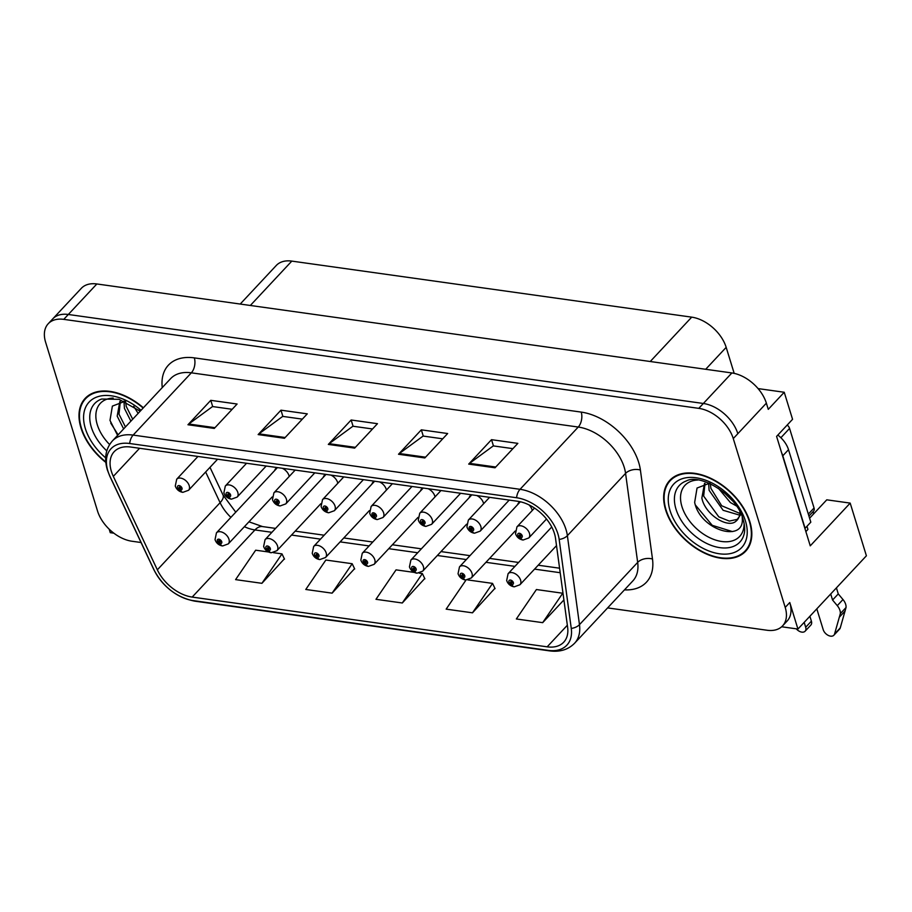 <?xml version="1.0" encoding="UTF-8"?>
<svg xmlns="http://www.w3.org/2000/svg" width="912" height="912" viewBox="0 0 912 912"><rect width="100%" height="100%" fill="white"/><g stroke="black" fill="none" stroke-linecap="round" stroke-linejoin="round"><path stroke-width="1.37" d="M289.207 476.474A8.653 5.495 -136.9 0 0 288.99 475.585A8.653 5.495 -136.9 0 0 282.298 468.278M435.024 496.903A8.653 5.495 -136.9 0 0 434.796 496.025A8.653 5.495 -136.9 0 0 428.116 488.718M337.805 483.28A8.653 5.495 -136.9 0 0 337.588 482.402A8.653 5.495 -136.9 0 0 330.896 475.095M483.622 503.72A8.653 5.495 -136.9 0 0 483.406 502.831A8.653 5.495 -136.9 0 0 476.714 495.524M532.232 510.526A8.653 5.495 -136.9 0 0 532.015 509.648A8.653 5.495 -136.9 0 0 528.983 504.883M386.414 490.097A8.653 5.495 -136.9 0 0 386.198 489.208A8.653 5.495 -136.9 0 0 379.506 481.901M781.664 626.772L797.932 629.052L866.4 555.796L850.189 503.105L810.255 545.843L776.591 436.403L792.562 419.303L784.24 392.263L768.269 409.351L766.365 403.161A32.444 20.588 -136.9 0 0 731.88 372.951L96.854 283.963A32.444 20.588 -136.9 0 0 81.316 288.329L52.782 318.847A32.444 20.588 -136.9 0 1 68.332 314.48A32.444 20.588 -136.9 0 0 52.782 318.847L48.222 323.737A32.444 20.588 -136.9 0 0 45.6 342.194L97.538 511.039A32.444 20.588 -136.9 0 0 132.023 541.249L141.052 542.515M758.077 388.592L784.24 392.263M109.189 529.188L110.261 532.676L113.852 533.178M607.62 607.905L767.049 630.249A32.444 20.588 -136.9 0 0 782.587 625.871A32.444 20.588 -136.9 0 0 785.209 607.415L733.271 438.569A32.444 20.588 -136.9 0 0 698.786 408.359L703.357 403.48L68.332 314.48L703.357 403.48A32.444 20.588 -136.9 0 1 737.831 433.69A32.444 20.588 -136.9 0 0 703.357 403.48L731.88 372.951M797.932 629.052L789.781 602.524A32.444 20.588 -136.9 0 1 787.159 620.992L782.587 625.871M277.544 467.617A8.653 5.495 -136.9 0 0 275.641 468.7A8.653 5.495 -136.9 0 0 274.74 470.455M423.362 488.045A8.653 5.495 -136.9 0 0 421.458 489.128A8.653 5.495 -136.9 0 0 420.557 490.895M326.143 474.422A8.653 5.495 -136.9 0 0 324.25 475.505A8.653 5.495 -136.9 0 0 323.338 477.272M471.96 494.863A8.653 5.495 -136.9 0 0 470.068 495.946A8.653 5.495 -136.9 0 0 469.156 497.713M520.296 501.748A8.653 5.495 -136.9 0 0 518.677 502.751A8.653 5.495 -136.9 0 0 517.765 504.518M374.752 481.24A8.653 5.495 -136.9 0 0 372.86 482.323A8.653 5.495 -136.9 0 0 371.948 484.09M240.221 304.049L276.268 265.483A32.444 20.588 43.1 0 1 291.806 261.106L691.706 317.148A32.444 20.588 43.1 0 1 726.18 347.358L734.183 373.373M809.594 518.21L826.762 499.822L850.189 503.105M813.732 513.775L813.071 511.643M143.378 407.789A51.904 32.946 -136.9 0 0 85.158 398.396A51.904 32.946 -136.9 0 0 80.963 427.933A51.904 32.946 -136.9 0 0 105.815 462.395M665.623 509.876A51.904 32.946 -136.9 0 0 702.571 552.159A51.904 32.946 -136.9 0 0 745.663 551.213A51.904 32.946 -136.9 0 0 749.858 521.675A51.904 32.946 -136.9 0 0 712.91 479.393A51.904 32.946 -136.9 0 0 669.818 480.328A51.904 32.946 -136.9 0 0 665.623 509.876M746.586 549.423A51.904 32.946 -136.9 0 0 747.749 548.591M111.378 471.401A34.599 21.968 43.1 0 1 114.171 451.702A34.599 21.968 43.1 0 1 130.747 447.04L517.663 501.269A34.599 21.968 43.1 0 1 555.522 538.342L567.629 627.331A34.599 21.968 43.1 0 1 563.741 642.173A34.599 21.968 43.1 0 1 547.166 646.836L192.181 597.086A34.599 21.968 43.1 0 1 157.343 569.829L113.316 476.372A34.599 21.968 43.1 0 1 111.378 471.401M107.867 470.9A38.931 24.704 -136.9 0 0 110.044 476.497L154.082 569.966A38.931 24.704 -136.9 0 0 193.276 600.62L548.26 650.37A38.931 24.704 -136.9 0 0 571.265 628.436L559.17 539.437A38.931 24.704 -136.9 0 0 516.568 497.735L129.664 443.506A38.931 24.704 -136.9 0 0 107.867 470.9M495.022 467.788L517.845 443.369L491.522 439.675L468.7 464.094L495.022 467.788M512.909 448.647L493.278 445.9L469.532 463.353A8.653 4.959 98 0 0 468.7 464.094M493.449 445.922L491.522 439.675M424.832 457.949L447.655 433.531L421.333 429.837L398.51 454.256L424.832 457.949M442.719 438.809L423.1 436.061L399.342 453.515A8.653 4.959 98 0 0 398.51 454.256M423.259 436.084L421.333 429.837M214.274 428.435L237.097 404.016L210.775 400.334L187.952 424.753L214.274 428.435M232.161 409.294L212.53 406.547L188.773 424.012A8.653 4.959 98 0 0 187.952 424.753M212.69 406.57L210.775 400.334M284.453 438.273L307.276 413.854L280.964 410.172L258.142 434.579L284.453 438.273M302.339 419.132L282.72 416.385L258.962 433.85A8.653 4.959 98 0 0 258.142 434.579M282.88 416.408L280.964 410.172M354.643 448.111L377.465 423.692L351.143 419.999L328.32 444.418L354.643 448.111M372.529 428.971L352.91 426.223L329.152 443.677A8.653 4.959 98 0 0 328.32 444.418M353.069 426.246L351.143 419.999M698.786 408.359L63.76 319.36A32.444 20.588 -136.9 0 0 48.222 323.737M542.674 622.657L562.738 593.233L536.416 589.54L516.352 618.974L542.674 622.657L563.901 599.948M332.105 593.153L352.18 563.719L325.858 560.025L305.782 589.46L332.105 593.153L354.563 568.678M268.516 551.988L255.668 550.198L235.592 579.622L261.915 583.315L284.373 558.839M466.009 580.032L446.162 609.136L472.484 612.818L494.931 588.354M414.333 572.428L396.047 569.863L375.972 599.298L402.295 602.992L424.741 578.516M402.295 602.992L422.359 573.557L419.144 573.101M422.359 573.557L424.889 578.812M352.18 563.719L354.7 568.974M261.915 583.315L281.99 553.88L273.326 552.672M281.99 553.88L284.51 559.136M472.484 612.818L492.548 583.395L467.753 579.918M492.548 583.395L495.079 588.65M562.738 593.233L563.08 593.951M672.304 478.07A51.904 32.946 -136.9 0 0 671.54 479.279M87.632 396.139A51.904 32.946 -136.9 0 0 86.879 397.347M551.737 526.988L508.098 573.682A8.105 5.153 43.1 0 1 514.824 573.534A8.105 5.153 43.1 0 1 520.604 580.146A8.105 5.153 43.1 0 1 519.943 584.752L514.265 586.826A5.404 3.215 -84.4 0 1 511.94 584.489A2.702 1.721 -136.9 0 0 513.365 582.574A2.702 1.721 -136.9 0 0 510.492 580.066A2.702 1.721 -136.9 0 0 508.976 581.959A2.702 1.721 -136.9 0 0 511.746 584.467L511.404 583.144A1.083 0.684 43.1 0 1 511.279 581.514A1.083 0.684 43.1 0 1 511.472 583.156L511.94 584.489M512.054 582.449L511.404 583.144M511.746 584.467A5.404 2.975 100.3 0 0 513.638 586.735A5.404 2.975 100.3 0 0 513.935 586.758M512.077 582.517L511.472 583.156M534.512 508.075L516.944 526.874A8.105 5.153 43.1 0 1 523.682 526.726A8.105 5.153 43.1 0 1 529.45 533.338A8.105 5.153 43.1 0 1 528.8 537.955L523.123 540.018A5.404 3.215 -84.4 0 1 520.798 537.692A2.702 1.721 -136.9 0 0 522.211 535.777A2.702 1.721 -136.9 0 0 519.338 533.258A2.702 1.721 -136.9 0 0 517.834 535.162A2.702 1.721 -136.9 0 0 520.604 537.658L520.25 536.347A1.083 0.684 43.1 0 1 520.125 534.706A1.083 0.684 43.1 0 1 520.33 536.359L520.798 537.692M520.912 535.64L520.25 536.347M520.604 537.658A5.404 2.975 100.3 0 0 522.496 539.927A5.404 2.975 100.3 0 0 522.793 539.95M520.934 535.72L520.33 536.359M520.342 501.76L459.488 566.865A8.105 5.153 43.1 0 1 466.226 566.717A8.105 5.153 43.1 0 1 471.994 573.329A8.105 5.153 43.1 0 1 471.344 577.946L465.667 580.009A5.404 3.215 -84.4 0 1 463.342 577.684A2.702 1.721 -136.9 0 0 464.755 575.768A2.702 1.721 -136.9 0 0 461.882 573.249A2.702 1.721 -136.9 0 0 460.366 575.153A2.702 1.721 -136.9 0 0 463.148 577.649L462.794 576.338A1.083 0.684 43.1 0 1 462.669 574.697A1.083 0.684 43.1 0 1 462.874 576.35L463.342 577.684M463.456 575.632L462.794 576.338M463.148 577.649A5.404 2.975 100.3 0 0 465.029 579.918A5.404 2.975 100.3 0 0 465.337 579.952M463.467 575.711L462.874 576.35M471.766 494.92L410.879 560.059A8.105 5.153 43.1 0 1 417.616 559.911A8.105 5.153 43.1 0 1 423.385 566.523A8.105 5.153 43.1 0 1 422.735 571.129L417.058 573.192A5.404 3.215 -84.4 0 1 414.732 570.866A2.702 1.721 -136.9 0 0 416.146 568.951A2.702 1.721 -136.9 0 0 413.273 566.432A2.702 1.721 -136.9 0 0 411.768 568.336A2.702 1.721 -136.9 0 0 414.538 570.844L414.185 569.521A1.083 0.684 43.1 0 1 414.059 567.891A1.083 0.684 43.1 0 1 414.265 569.533L414.732 570.866M414.846 568.826L414.185 569.521M414.538 570.844A5.404 2.975 100.3 0 0 416.431 573.112A5.404 2.975 100.3 0 0 416.727 573.135M414.869 568.894L414.265 569.533M423.157 488.102L362.281 553.242A8.105 5.153 43.1 0 1 369.007 553.094A8.105 5.153 43.1 0 1 374.786 559.706A8.105 5.153 43.1 0 1 374.125 564.323L368.448 566.386A5.404 3.215 -84.4 0 1 366.122 564.061A2.702 1.721 -136.9 0 0 367.547 562.145A2.702 1.721 -136.9 0 0 364.675 559.626A2.702 1.721 -136.9 0 0 363.158 561.53A2.702 1.721 -136.9 0 0 365.929 564.026L365.587 562.715A1.083 0.684 43.1 0 1 364.561 561.097A1.083 0.684 43.1 0 1 366.145 562.579A1.083 0.684 43.1 0 1 365.655 562.727L366.122 564.061M366.248 562.009L365.587 562.715M365.929 564.026A5.404 2.975 100.3 0 0 367.821 566.295A5.404 2.975 100.3 0 0 368.117 566.329M366.259 562.088L365.655 562.727M489.584 497.336L468.346 520.068A8.105 5.153 43.1 0 1 475.072 519.92A8.105 5.153 43.1 0 1 480.852 526.52A8.105 5.153 43.1 0 1 480.191 531.137L474.525 533.201A5.404 3.215 -84.4 0 1 472.188 530.875A2.702 1.721 -136.9 0 0 473.613 528.96A2.702 1.721 -136.9 0 0 470.74 526.441A2.702 1.721 -136.9 0 0 469.224 528.344A2.702 1.721 -136.9 0 0 472.006 530.852L471.652 529.53A1.083 0.684 43.1 0 1 470.626 527.911A1.083 0.684 43.1 0 1 472.211 529.393A1.083 0.684 43.1 0 1 471.732 529.541L472.188 530.875M472.313 528.823L471.652 529.53M472.006 530.852A5.404 2.975 100.3 0 0 473.887 533.121A5.404 2.975 100.3 0 0 474.194 533.144M472.325 528.903L471.732 529.541M440.986 490.519L419.737 513.251A8.105 5.153 43.1 0 1 426.474 513.103A8.105 5.153 43.1 0 1 432.242 519.715A8.105 5.153 43.1 0 1 431.593 524.332L425.915 526.395A5.404 3.215 -84.4 0 1 423.59 524.058A2.702 1.721 -136.9 0 0 425.003 522.154A2.702 1.721 -136.9 0 0 422.131 519.635A2.702 1.721 -136.9 0 0 420.614 521.539A2.702 1.721 -136.9 0 0 423.396 524.035L423.043 522.724A1.083 0.684 43.1 0 1 422.917 521.083A1.083 0.684 43.1 0 1 423.122 522.736L423.59 524.058M423.704 522.017L423.043 522.724M423.396 524.035A5.404 2.975 100.3 0 0 425.277 526.304A5.404 2.975 100.3 0 0 425.585 526.327M423.715 522.086L423.122 522.736M392.377 483.713L371.138 506.445A8.105 5.153 43.1 0 1 377.864 506.297A8.105 5.153 43.1 0 1 383.644 512.897A8.105 5.153 43.1 0 1 382.983 517.514L377.306 519.578A5.404 3.215 -84.4 0 1 374.98 517.252A2.702 1.721 -136.9 0 0 376.405 515.337A2.702 1.721 -136.9 0 0 373.521 512.818A2.702 1.721 -136.9 0 0 372.016 514.721A2.702 1.721 -136.9 0 0 374.786 517.229L374.444 515.907A1.083 0.684 43.1 0 1 373.418 514.288A1.083 0.684 43.1 0 1 374.992 515.77A1.083 0.684 43.1 0 1 374.513 515.918L374.98 517.252M375.094 515.2L374.444 515.907M374.786 517.229A5.404 2.975 100.3 0 0 376.679 519.487A5.404 2.975 100.3 0 0 376.975 519.521M375.117 515.28L374.513 515.918M343.778 476.896L322.529 499.628A8.105 5.153 43.1 0 1 329.266 499.48A8.105 5.153 43.1 0 1 335.035 506.092A8.105 5.153 43.1 0 1 334.373 510.709L328.708 512.772A5.404 3.215 -84.4 0 1 326.371 510.435A2.702 1.721 -136.9 0 0 327.796 508.531A2.702 1.721 -136.9 0 0 324.923 506.012A2.702 1.721 -136.9 0 0 323.407 507.916A2.702 1.721 -136.9 0 0 326.188 510.412L325.835 509.101A1.083 0.684 43.1 0 1 325.709 507.46A1.083 0.684 43.1 0 1 325.915 509.101L326.371 510.435M326.496 508.394L325.835 509.101M326.188 510.412A5.404 2.975 100.3 0 0 328.069 512.681A5.404 2.975 100.3 0 0 328.377 512.704M326.507 508.463L325.915 509.101M809.89 616.261L811.395 621.163L805.684 627.262L804.179 622.372M805.877 531.616L807.941 529.405L806.983 526.281M781.607 452.705A21.626 13.726 43.1 0 1 782.804 455.795L805.102 528.287A21.626 13.726 -136.9 0 0 804.84 528.23M805.102 528.287L810.814 522.177L788.515 449.696A21.626 13.726 -136.9 0 0 777.822 435.07M836.418 587.875L838.265 593.917L832.565 600.016L830.707 593.986M812.98 511.735A10.819 6.202 -82 0 1 813.128 512.191L813.641 513.866M816.81 608.851L823.228 629.725A6.908 4.378 43.1 0 0 828.153 635.345A6.908 4.378 43.1 0 0 833.876 635.219A6.908 4.378 43.1 0 0 834.56 634.011L840.34 613.605A10.819 6.863 -136.9 0 0 837.273 605.648L832.565 600.016M838.265 593.917L842.984 599.537L837.273 605.648M840.34 613.605L846.04 607.506L840.26 627.912A6.908 4.378 -136.9 0 1 839.587 629.12L833.876 635.219M846.04 607.506A10.819 6.863 -136.9 0 0 842.984 599.537M839.45 617.048L845.162 610.937M805.684 627.262A6.908 4.378 43.1 0 1 805.125 631.195A6.908 4.378 43.1 0 1 796.267 628.813M805.125 631.195L810.836 625.085A6.908 4.378 -136.9 0 0 811.395 621.163M109.622 444.554A37.415 23.746 43.1 0 1 97.276 424.696A37.415 23.746 43.1 0 1 113.168 398.077M125.446 401.109L112.381 406.102L109.987 420.409L117.602 435.355M105.769 461.928A51.357 32.604 43.1 0 1 81.396 427.99A51.357 32.604 43.1 0 1 85.546 398.761A51.357 32.604 43.1 0 1 143.138 408.04M138.134 413.398L133.699 406.307M139.935 411.472L138.966 410.183M130.883 421.162L124.431 408.382L123.952 401.075M132.696 419.212L126.244 406.433L125.628 401.804M123.633 428.914L117.192 416.134L119.837 401.508M125.446 426.976L119.005 414.185L120.338 401.394M118.104 434.83L110.74 423.088M744.078 523.237A37.415 23.746 43.1 0 1 717.493 540.622A37.415 23.746 43.1 0 1 681.948 506.639A37.415 23.746 43.1 0 1 697.84 480.02M710.106 483.041L697.053 488.034L694.659 502.352C700.051 530.237 743.964 543.096 742.311 518.848L742.208 516.876M666.068 509.933A51.357 32.604 43.1 0 1 670.217 480.704A51.357 32.604 43.1 0 1 712.853 479.769A51.357 32.604 43.1 0 1 749.413 521.618A51.357 32.604 43.1 0 1 745.264 550.848A51.357 32.604 43.1 0 1 702.628 551.771A51.357 32.604 43.1 0 1 666.068 509.933M736.383 505.932L730.387 502.546L718.371 488.251M732.484 500.813L723.626 492.115M739.609 515.132L723.136 510.298L709.103 490.314L708.613 483.007M739.86 513.433L721.688 505.761L710.915 488.376L710.288 483.736M741.057 514.129L735.904 521.265A24.442 15.515 -136.9 0 0 737.01 520.25A24.442 15.515 -136.9 0 0 739.917 511.792M735.904 521.265C727.856 528.709 705.056 514.676 701.852 498.066L704.509 483.451M737.842 519.236L729.315 521.094L718.804 516.865L703.665 496.128L704.999 483.337M808.933 516.067L813.618 511.062A5.404 3.431 -136.9 0 0 814.051 507.984L789.575 428.423A5.404 3.431 -136.9 0 0 787.216 425.026M732.416 531.582L712.226 525.323L695.411 505.031M374.558 481.297L313.671 546.436A8.105 5.153 43.1 0 1 320.408 546.288A8.105 5.153 43.1 0 1 326.177 552.889A8.105 5.153 43.1 0 1 325.527 557.506L319.85 559.569A5.404 3.215 -84.4 0 1 317.524 557.243A2.702 1.721 -136.9 0 0 318.938 555.328A2.702 1.721 -136.9 0 0 316.065 552.809A2.702 1.721 -136.9 0 0 314.549 554.713A2.702 1.721 -136.9 0 0 317.33 557.221L316.977 555.898A1.083 0.684 43.1 0 1 316.852 554.268A1.083 0.684 43.1 0 1 317.057 555.91L317.524 557.243M317.638 555.203L316.977 555.898M317.33 557.221A5.404 2.975 100.3 0 0 319.211 559.489A5.404 2.975 100.3 0 0 319.519 559.512M317.65 555.271L317.057 555.91M325.949 474.479L265.073 539.619A8.105 5.153 43.1 0 1 271.799 539.471A8.105 5.153 43.1 0 1 277.567 546.083A8.105 5.153 43.1 0 1 276.917 550.7L271.24 552.763A5.404 3.215 -84.4 0 1 268.915 550.438A2.702 1.721 -136.9 0 0 270.328 548.522A2.702 1.721 -136.9 0 0 267.455 546.003A2.702 1.721 -136.9 0 0 265.951 547.907A2.702 1.721 -136.9 0 0 268.721 550.403L268.379 549.092A1.083 0.684 43.1 0 1 268.242 547.451A1.083 0.684 43.1 0 1 268.447 549.104L268.915 550.438M269.029 548.386L268.379 549.092M268.721 550.403A5.404 2.975 100.3 0 0 270.613 552.672A5.404 2.975 100.3 0 0 270.91 552.695M269.051 548.465L268.447 549.104M277.351 467.674L216.463 532.813A8.105 5.153 43.1 0 1 223.189 532.665A8.105 5.153 43.1 0 1 228.969 539.266A8.105 5.153 43.1 0 1 228.308 543.883L222.642 545.946A5.404 3.215 -84.4 0 1 220.305 543.62A2.702 1.721 -136.9 0 0 221.73 541.705A2.702 1.721 -136.9 0 0 218.857 539.186A2.702 1.721 -136.9 0 0 217.341 541.09A2.702 1.721 -136.9 0 0 220.123 543.598L219.769 542.275A1.083 0.684 43.1 0 1 218.743 540.656A1.083 0.684 43.1 0 1 220.328 542.138A1.083 0.684 43.1 0 1 219.849 542.287L220.305 543.62M220.43 541.568L219.769 542.275M220.123 543.598A5.404 2.975 100.3 0 0 222.004 545.866A5.404 2.975 100.3 0 0 222.311 545.889M220.442 541.648L219.849 542.287M295.169 470.09L273.919 492.822A8.105 5.153 43.1 0 1 280.657 492.674A8.105 5.153 43.1 0 1 286.425 499.274A8.105 5.153 43.1 0 1 285.775 503.891L280.098 505.955A5.404 3.215 -84.4 0 1 277.772 503.629A2.702 1.721 -136.9 0 0 279.186 501.714A2.702 1.721 -136.9 0 0 276.313 499.195A2.702 1.721 -136.9 0 0 274.797 501.098A2.702 1.721 -136.9 0 0 277.579 503.606L277.225 502.284A1.083 0.684 43.1 0 1 277.1 500.654A1.083 0.684 43.1 0 1 277.305 502.295L277.772 503.629M277.886 501.577L277.225 502.284M277.579 503.606A5.404 2.975 100.3 0 0 279.471 505.864A5.404 2.975 100.3 0 0 279.767 505.898M277.898 501.657L277.305 502.295M246.559 463.273L225.321 486.005A8.105 5.153 43.1 0 1 232.047 485.857A8.105 5.153 43.1 0 1 237.827 492.469A8.105 5.153 43.1 0 1 237.166 497.074L231.488 499.149A5.404 3.215 -84.4 0 1 229.163 496.812A2.702 1.721 -136.9 0 0 230.588 494.897A2.702 1.721 -136.9 0 0 227.715 492.389A2.702 1.721 -136.9 0 0 226.199 494.293A2.702 1.721 -136.9 0 0 228.969 496.789L228.627 495.467A1.083 0.684 43.1 0 1 228.502 493.837A1.083 0.684 43.1 0 1 228.695 495.478L229.163 496.812M229.277 494.771L228.627 495.467M228.969 496.789A5.404 2.975 100.3 0 0 230.861 499.058A5.404 2.975 100.3 0 0 231.158 499.081M229.3 494.84L228.695 495.478M197.961 456.456L176.711 479.188A8.105 5.153 43.1 0 1 183.449 479.051A8.105 5.153 43.1 0 1 189.217 485.651A8.105 5.153 43.1 0 1 188.567 490.268L182.89 492.332A5.404 3.215 -84.4 0 1 180.565 490.006A2.702 1.721 -136.9 0 0 181.978 488.091A2.702 1.721 -136.9 0 0 179.105 485.572A2.702 1.721 -136.9 0 0 177.589 487.475A2.702 1.721 -136.9 0 0 180.371 489.972L180.017 488.661A1.083 0.684 43.1 0 1 179.892 487.019A1.083 0.684 43.1 0 1 180.097 488.672L180.565 490.006M180.679 487.954L180.017 488.661M180.371 489.972A5.404 2.975 100.3 0 0 182.252 492.241A5.404 2.975 100.3 0 0 182.56 492.275M180.69 488.034L180.097 488.672M96.854 283.963L63.76 319.36M766.365 403.161L733.271 438.569M691.706 317.148L650.245 361.517M291.806 261.106L250.344 305.463M726.18 347.358L705.694 369.28M162.256 387.589A54.07 34.314 43.1 0 1 194.324 357.88L581.229 412.099A10.819 6.202 -82 0 1 578.242 427.044L191.338 372.826A43.252 27.451 -136.9 0 0 170.612 378.651L112.415 440.918A43.252 27.451 43.1 0 1 133.141 435.092A10.819 6.202 98 0 0 129.664 443.506M581.229 412.099A54.07 34.314 43.1 0 1 638.696 462.452A54.07 34.314 43.1 0 1 640.395 470.033L652.49 559.022A54.07 34.314 43.1 0 1 624.469 589.87M624.218 467.32A43.252 27.451 -136.9 0 0 578.242 427.044L520.045 489.311A43.252 27.451 43.1 0 1 567.378 535.652L579.473 624.652A43.252 27.451 43.1 0 1 574.628 643.199L632.825 580.933A43.252 27.451 -136.9 0 0 637.67 562.385L625.575 473.385A43.252 27.451 -136.9 0 0 624.218 467.32M112.415 440.918C105.655 448.658 103.968 458.337 107.365 469.942L109.725 476.03A10.819 4.435 -25.2 0 0 110.044 476.497M109.725 476.03L153.763 569.498C162.997 586.963 176.643 597.508 194.701 601.145A10.819 6.202 -82 0 1 193.276 600.62M548.26 650.37A10.819 6.202 98 0 0 549.685 650.894C559.968 652.217 568.29 649.652 574.628 643.199M571.265 628.436A10.819 6.589 -7.7 0 0 579.473 624.652L637.67 562.385A10.819 6.589 172.3 0 1 652.49 559.022M559.17 539.437A10.819 6.589 -7.7 0 0 567.378 535.652L625.575 473.385A10.819 6.589 172.3 0 1 640.395 470.033M516.568 497.735A10.819 6.202 -82 0 1 520.045 489.311L133.141 435.092L191.338 372.826A10.819 6.202 -82 0 0 194.324 357.88M785.209 607.415L789.781 602.524M547.166 646.836L567.344 625.244M113.316 476.372L139.57 448.282M157.343 569.829L220.1 502.683A34.599 21.968 -136.9 0 0 230.896 517.366M205.645 471.994L220.1 502.683A19.46 7.991 154.8 0 0 223.007 494.977L235.752 512.168M244.393 526.68A34.599 21.968 -136.9 0 0 254.95 529.94L271.901 532.312M192.181 597.086L254.95 529.94A19.46 11.161 -82 0 1 262.542 526.577L275.561 528.401M291.532 535.059L320.5 539.129M340.13 541.876L369.109 545.935M388.74 548.682L417.719 552.752M437.35 555.499L466.317 559.558M485.948 562.305L514.927 566.375M534.557 569.122L560.196 572.713M355.349 447.347L329.152 443.677M285.171 437.521L258.962 433.85M214.981 427.682L188.773 424.012M425.539 457.186L399.342 453.515M495.729 467.024L469.532 463.353M782.804 455.795L788.515 449.696M834.56 634.011L840.26 627.912M106.784 450.881A41.428 26.3 43.1 0 1 91.314 427.135A41.428 26.3 43.1 0 1 101.62 399.034L118.982 399.319L140.186 411.198M105.667 457.835A46.501 29.515 43.1 0 1 85.34 428.549A46.501 29.515 43.1 0 1 97.641 396.754A46.501 29.515 43.1 0 1 141.029 410.297M743.907 534.831A41.428 26.3 43.1 0 1 710.95 545.285A41.428 26.3 43.1 0 1 675.974 509.078A41.428 26.3 43.1 0 1 686.291 480.966C700.302 473.077 737.432 495.376 743.155 519.601C744.91 525.768 745.161 530.852 743.907 534.831M670.012 510.481A46.501 29.515 43.1 0 1 696.05 477.763A46.501 29.515 43.1 0 1 745.469 521.06A46.501 29.515 43.1 0 1 719.431 553.789A46.501 29.515 43.1 0 1 670.012 510.481M789.575 428.423L780.877 437.726M814.051 507.984L808.328 514.106M194.701 601.145L549.685 650.894M248.942 521.812L262.542 526.577M295.192 531.149L324.159 535.207M343.79 537.955L372.769 542.024M392.399 544.772L421.378 548.83M441.009 551.589L469.976 555.647M489.607 558.395L518.586 562.453M538.217 565.212L559.58 568.199M209.988 467.343L223.007 494.977M508.098 573.682L506.662 580.499C507.847 583.84 510.173 585.914 513.638 586.735M556.514 545.627L519.943 584.752M516.944 526.874L515.519 533.691C516.705 537.031 519.031 539.106 522.496 539.927M546.493 519.019L528.8 537.955M459.488 566.865L458.052 573.694C459.249 577.022 461.575 579.097 465.029 579.918M515.189 531.035L471.344 577.946M410.879 560.059L409.442 566.876C410.639 570.217 412.965 572.291 416.431 573.112M466.579 524.218L422.735 571.129M362.281 553.242L360.844 560.071C362.03 563.399 364.355 565.474 367.821 566.295M417.97 517.412L374.125 564.323M468.346 520.068L466.91 526.885C468.095 530.214 470.421 532.3 473.887 533.121M509.215 500.084L480.191 531.137M419.737 513.251L418.3 520.068C419.497 523.408 421.823 525.483 425.277 526.304M460.617 493.267L431.593 524.332M371.138 506.445L369.702 513.262C370.888 516.591 373.213 518.677 376.679 519.487M412.007 486.461L382.983 517.514M322.529 499.628L321.092 506.445C322.289 509.785 324.615 511.86 328.069 512.681M363.409 479.644L334.373 510.709M85.546 398.761L88.783 395.295M670.217 480.704L673.455 477.238M745.264 550.848L748.501 547.382M313.671 546.436L312.235 553.253C313.432 556.594 315.757 558.668 319.211 559.489M369.371 510.595L325.527 557.506M265.073 539.619L263.636 546.448C264.822 549.776 267.148 551.851 270.613 552.672M320.762 503.789L276.917 550.7M216.463 532.813L215.027 539.63C216.224 542.971 218.549 545.045 222.004 545.866M272.164 496.972L228.308 543.883M273.919 492.822L272.483 499.639C273.68 502.968 276.005 505.054 279.471 505.864M314.8 472.838L285.775 503.891M225.321 486.005L223.885 492.822C225.07 496.162 227.396 498.237 230.861 499.058M266.19 466.021L237.166 497.074M176.711 479.188L175.275 486.016C176.472 489.345 178.798 491.431 182.252 492.241M217.592 459.215L188.567 490.268"/></g></svg>
